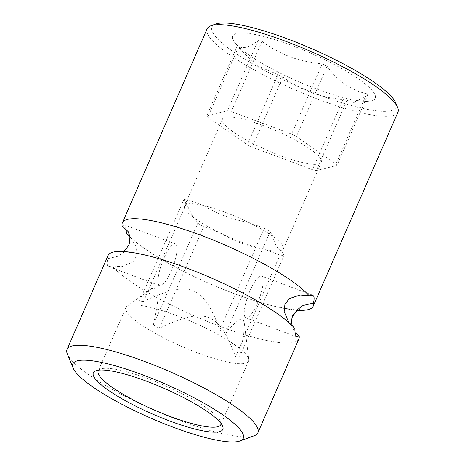 <?xml version="1.0" encoding="UTF-8"?>
<svg xmlns="http://www.w3.org/2000/svg" width="465" height="465" viewBox="0 0 465 465"><rect width="100%" height="100%" fill="white"/><g stroke="black" fill="none" stroke-linecap="round" stroke-linejoin="round"><path stroke-width="0.35" stroke-dasharray="2.33 1.74" d="M298.024 310.248A104.125 20.756 23.6 0 1 234.924 293.863A104.125 20.756 23.6 0 1 217.213 286.858A104.125 20.756 23.6 0 1 201.746 280.099A104.125 20.756 23.6 0 1 130.026 237.034M126.108 228.954L125.143 225.653L124.289 224.822L122.138 225.967M397.941 112.187A104.125 20.756 23.6 0 1 306.993 94.907A104.125 20.756 23.6 0 1 208.303 35.317A104.125 20.756 23.6 0 1 207.111 28.818M254.204 435.752A104.125 20.756 23.6 0 1 157.129 411.38A104.125 20.756 23.6 0 1 68.25 355.882A104.125 20.756 23.6 0 1 67.367 354.127M395.698 102.788A100.405 20.018 23.6 0 1 317.7 94.395A100.405 20.018 23.6 0 1 213.127 33.236A100.405 20.018 23.6 0 1 215.533 24.075M233.651 40.897A77.719 15.496 -156.4 0 0 235.151 43.047A77.719 15.496 -156.4 0 0 297.78 81.363A77.719 15.496 -156.4 0 0 368.449 101.289A77.719 15.496 -156.4 0 0 374.319 93.43A77.719 15.496 -156.4 0 0 291.177 45.256A77.719 15.496 -156.4 0 0 233.651 40.897M336.026 163.965L366.693 93.756A71.436 14.241 23.6 0 1 367.205 94.564A71.436 14.241 23.6 0 1 367.617 95.337L336.945 165.54L316.34 170.539A71.436 14.241 23.6 0 1 312.41 169.69L252.204 147.202A71.436 14.241 23.6 0 1 247.357 144.778L207.756 117.296A71.436 14.241 23.6 0 1 206.832 115.715L227.437 110.716A71.436 14.241 23.6 0 1 231.367 111.565L291.572 134.054A71.436 14.241 23.6 0 1 296.426 136.478L336.026 163.965A71.436 14.241 23.6 0 1 336.945 165.54M366.693 93.756C351.023 90.257 337.823 81.096 327.098 66.274A71.436 14.241 23.6 0 0 322.245 63.845C299.704 62.014 279.634 54.515 262.039 41.362A71.436 14.241 23.6 0 0 258.11 40.513C248.769 47.837 241.899 49.505 237.505 45.512A71.436 14.241 23.6 0 0 237.917 46.279A71.436 14.241 23.6 0 0 238.429 47.087L240.521 49.807L257.575 65.908L278.029 74.569A71.436 14.241 23.6 0 0 282.877 76.998C300.471 90.152 320.542 97.65 343.083 99.481A71.436 14.241 23.6 0 0 347.012 100.335L353.493 102.41L367.617 95.337M262.039 41.362L231.367 111.565M322.245 63.845L291.572 134.054M258.11 40.513L227.437 110.716M237.505 45.512L206.832 115.715M238.429 47.087L207.756 117.296M278.029 74.569L247.357 144.778M282.877 76.998L252.204 147.202M343.083 99.481L312.41 169.69M347.012 100.335L316.34 170.539M263.004 125.428A53.923 10.747 23.6 0 1 321.303 162.215A53.923 10.747 23.6 0 1 280.779 155.827A53.923 10.747 23.6 0 1 222.479 119.04A53.923 10.747 23.6 0 1 263.004 125.428M327.098 66.274L296.426 136.478M248.967 222.561A53.923 10.747 23.6 0 1 272.903 236.423A53.923 10.747 23.6 0 1 283.371 249.037A53.923 10.747 23.6 0 1 281.232 250.67A53.923 10.747 23.6 0 1 264.672 249.414A53.923 10.747 23.6 0 1 242.846 242.649A53.923 10.747 -156.4 0 1 218.945 232.337A53.923 10.747 23.6 0 1 195.015 218.469L197.794 223.223A63.589 12.677 -156.4 0 0 203.693 226.641L218.945 232.337C233.017 240.754 248.258 246.444 264.672 249.414L279.93 255.111A63.589 12.677 -156.4 0 0 284.01 255.419L281.232 250.67C277.268 248.641 274.49 243.898 272.903 236.423L270.124 231.675A63.589 12.677 -156.4 0 0 264.225 228.257L248.967 222.561A53.923 10.747 23.6 0 0 225.072 212.249A53.923 10.747 -156.4 0 0 203.246 205.483L187.988 199.787A63.589 12.677 -156.4 0 0 183.907 199.479L186.686 204.228A53.923 10.747 23.6 0 1 203.246 205.483C217.283 213.888 232.523 219.585 248.967 222.561M187.988 199.787L143.58 301.436C189.342 279.61 203.286 284.824 219.817 329.906L264.225 228.257M143.58 301.436A63.589 12.677 -156.4 0 0 139.5 301.128L151.549 288.596L157.28 288.19C159.396 291.096 158.094 303.325 153.386 324.872A63.589 12.677 -156.4 0 0 159.28 328.29C205.036 306.47 218.992 311.672 235.523 356.76A63.589 12.677 -156.4 0 0 239.597 357.068L243.648 335.503L244.317 323.239L243.497 320.385C241.736 316.665 235.807 320.978 225.717 333.324L270.124 231.675M225.717 333.324A63.589 12.677 -156.4 0 0 219.817 329.906M239.597 357.068L284.01 255.419M244.974 317.008A22.314 5.772 -69.5 0 1 249.159 292.799A22.314 5.772 -69.5 0 1 261.533 276.07A22.314 5.772 -69.5 0 1 262.481 276.937A22.314 5.772 -69.5 0 1 258.29 301.151A22.314 5.772 -69.5 0 1 245.921 317.874A22.314 5.772 -69.5 0 1 244.974 317.008M129.224 244.148L124.376 251.699L118.284 256.227L107.845 258.685C106.973 262.057 106.903 264.405 107.636 265.724L108.676 266.625L112.094 265.945L121.853 266.689L133.531 261.743L137.006 254.849L136.425 247.194L129.886 236.185M158.757 284.812A22.314 5.772 -69.5 0 1 162.942 260.603A22.314 5.772 -69.5 0 1 175.317 243.875A22.314 5.772 -69.5 0 1 176.264 244.741A22.314 5.772 -69.5 0 1 172.073 268.956A22.314 5.772 -69.5 0 1 159.704 285.679A22.314 5.772 -69.5 0 1 158.757 284.812M294.851 328.523L290.672 324.849L288.742 322.46M107.845 258.685A104.125 20.756 23.6 0 1 108.054 255.547M298.885 338.921A104.125 20.756 23.6 0 1 220.631 326.581A104.125 20.756 23.6 0 1 112.094 265.945M291.212 324.721L295.13 332.795M98.766 370.134A66.937 13.346 23.6 0 1 100.591 369.024A66.937 13.346 23.6 0 1 162.988 384.695A66.937 13.346 23.6 0 1 220.131 420.372A66.937 13.346 23.6 0 1 220.701 421.499A66.937 13.346 23.6 0 1 221.119 423.586M126.701 311.684A66.937 13.346 23.6 0 1 125.939 307.505A66.937 13.346 23.6 0 1 126.992 306.255A66.937 13.346 23.6 0 1 188.029 320.112A66.937 13.346 23.6 0 1 247.851 356.922A66.937 13.346 23.6 0 1 248.816 359.48A66.937 13.346 23.6 0 1 248.612 361.102A66.937 13.346 23.6 0 1 190.144 349.988A66.937 13.346 23.6 0 1 126.701 311.684M139.5 301.128L183.907 199.479M195.015 218.469L192.987 217.079L186.686 204.228A53.923 10.747 -156.4 0 0 184.547 205.861A53.923 10.747 -156.4 0 0 190.58 215.057A53.923 10.747 -156.4 0 0 195.015 218.469M153.386 324.872L197.794 223.223M159.28 328.29L203.693 226.641M235.523 356.76L279.93 255.111M353.493 102.41L368.449 101.289M240.521 49.807L235.151 43.047M283.371 249.037L321.303 162.215M175.317 243.875L124.289 224.822M312.556 295.13L261.533 276.07M123.208 251.501L121.586 252.187C122.324 251.193 130.578 252.257 146.341 255.378C163.151 259.412 182.373 265.916 204.019 274.896M290.672 324.849C285.074 317.473 253.925 296.914 219.486 281.656M299.646 309.562C298.908 310.556 290.654 309.492 274.891 306.377C258.081 302.343 238.859 295.833 217.213 286.858M130.56 236.906C136.164 244.276 167.313 264.835 201.746 280.099M159.704 285.679L108.676 266.625M296.943 336.933L245.921 317.874M220.701 421.499L222.636 426.155M100.591 369.024L95.854 370.768M125.939 307.505L98.22 370.954M248.612 361.102L220.892 424.545M244.317 323.239L248.816 359.48M151.549 288.596L126.992 306.255M192.987 217.079L190.58 215.057M184.547 205.861L222.479 119.04"/><path stroke-width="0.7" d="M130.026 237.034A104.125 20.756 23.6 0 1 126.387 233.232L126.108 228.954M123.208 251.501L125.788 249.566L129.224 244.148L129.956 236.58L128.16 231.617L122.138 225.967A104.125 20.756 23.6 0 1 122.347 222.834A104.125 20.756 23.6 0 1 200.601 235.168A104.125 20.756 23.6 0 1 309.144 295.804L312.556 295.13L313.596 296.031C314.334 297.35 314.264 299.693 313.387 303.064A104.125 20.756 23.6 0 1 313.178 306.202A104.125 20.756 23.6 0 1 298.024 310.248M122.347 222.834L207.111 28.818A104.125 20.756 23.6 0 1 210.796 25.819A104.125 20.756 23.6 0 1 307.871 50.197A104.125 20.756 23.6 0 1 396.75 105.695A104.125 20.756 23.6 0 1 397.633 107.45A104.125 20.756 23.6 0 1 397.941 112.187L313.178 306.202M73.179 368.106L67.367 354.127A104.125 20.756 23.6 0 1 67.059 349.384A104.125 20.756 23.6 0 1 158.007 366.67A104.125 20.756 23.6 0 1 256.697 426.26A104.125 20.756 23.6 0 1 257.889 432.758A104.125 20.756 23.6 0 1 254.204 435.752L239.998 440.983A92.965 18.536 23.6 0 1 153.328 419.221A92.965 18.536 23.6 0 1 73.97 369.669A92.965 18.536 23.6 0 1 73.179 368.106A92.965 18.536 23.6 0 1 145.394 375.871A92.965 18.536 23.6 0 1 242.224 432.508A92.965 18.536 23.6 0 1 239.998 440.983M210.796 25.819L215.533 24.075A100.405 20.018 23.6 0 1 309.138 47.581A100.405 20.018 23.6 0 1 394.843 101.097A100.405 20.018 23.6 0 1 395.698 102.788L397.633 107.45M295.13 332.795L299.094 335.782L296.943 336.927L296.089 336.102C295.31 334.765 294.897 332.237 294.851 328.523A104.125 20.756 23.6 0 0 219.486 281.656A104.125 20.756 23.6 0 0 204.019 274.896A104.125 20.756 23.6 0 0 186.308 267.887A104.125 20.756 23.6 0 0 108.054 255.547L67.059 349.384M288.742 322.46L284.173 311.533L284.917 304.331L289.247 298.652L300.094 295.008L309.144 295.804M299.094 335.782A104.125 20.756 23.6 0 1 298.885 338.921L257.889 432.758M313.387 303.064L302.959 305.522L296.914 309.998L292.008 317.607L291.212 324.721M129.886 236.185L126.387 233.232M222.038 424.964A70.657 14.084 23.6 0 1 222.636 426.155A70.657 14.084 23.6 0 1 167.749 420.25A70.657 14.084 23.6 0 1 94.157 377.208A70.657 14.084 23.6 0 1 95.854 370.768A70.657 14.084 23.6 0 1 161.721 387.31A70.657 14.084 23.6 0 1 222.038 424.964M221.119 423.586A66.937 13.346 23.6 0 1 220.892 424.545A66.937 13.346 23.6 0 1 162.425 413.437A66.937 13.346 23.6 0 1 98.981 375.127A66.937 13.346 23.6 0 1 98.22 370.954A66.937 13.346 23.6 0 1 98.766 370.134M292.008 317.607C292.473 313.741 299.129 309.132 299.646 309.562"/></g></svg>
